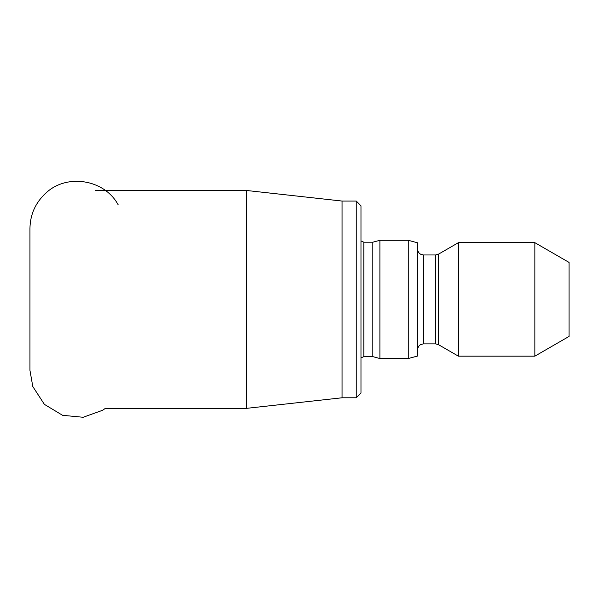 <?xml version="1.0" encoding="UTF-8"?>
<svg xmlns="http://www.w3.org/2000/svg" width="599" height="599" viewBox="0 0 599 599"><rect width="100%" height="100%" fill="white"/><g stroke="black" fill="none" stroke-linecap="round" stroke-linejoin="round"><path stroke-width="0.9" d="M118.19 204.836C104.241 178.959 66.212 173.455 45.741 193.215C35.461 202.724 30.205 214.479 29.95 228.481L29.95 370.354L32.795 386.52L44.378 404.355L62.596 415.317L83.141 417.271L102.556 410.293L105.357 408.368L246.346 408.368L246.346 190.46L95.331 190.46M356.248 201.054L360.98 205.786L360.98 393.049L356.248 397.781L356.248 201.054L342.059 201.054L342.059 397.781L246.346 408.368M363.81 242.198L363.81 356.637L372.833 356.637L372.833 242.198L363.81 242.198L360.98 240.918M372.833 356.637L379.893 358.531L379.893 240.304L372.833 242.198M408.263 240.304L417.72 242.842L417.72 355.993L408.263 358.531L408.263 240.304L379.893 240.304M458.392 356.165L458.392 242.67L438.416 254.208L438.416 344.627L458.392 356.165L534.855 356.165L534.855 242.67L458.392 242.67M534.855 356.165L569.05 336.421L569.05 262.414L534.855 242.67M423.396 254.964L435.578 254.964L435.578 343.871L423.396 343.871L423.396 254.964L420.588 254.216C418.753 253.085 417.795 251.445 417.72 249.289M342.059 201.054L246.346 190.46M356.248 397.781L342.059 397.781M363.81 356.637L360.98 357.917M408.263 358.531L379.893 358.531M423.396 343.871L420.588 344.612C418.753 345.743 417.795 347.39 417.72 349.546M435.578 343.871L438.416 344.627M435.578 254.964L438.416 254.208"/></g></svg>
